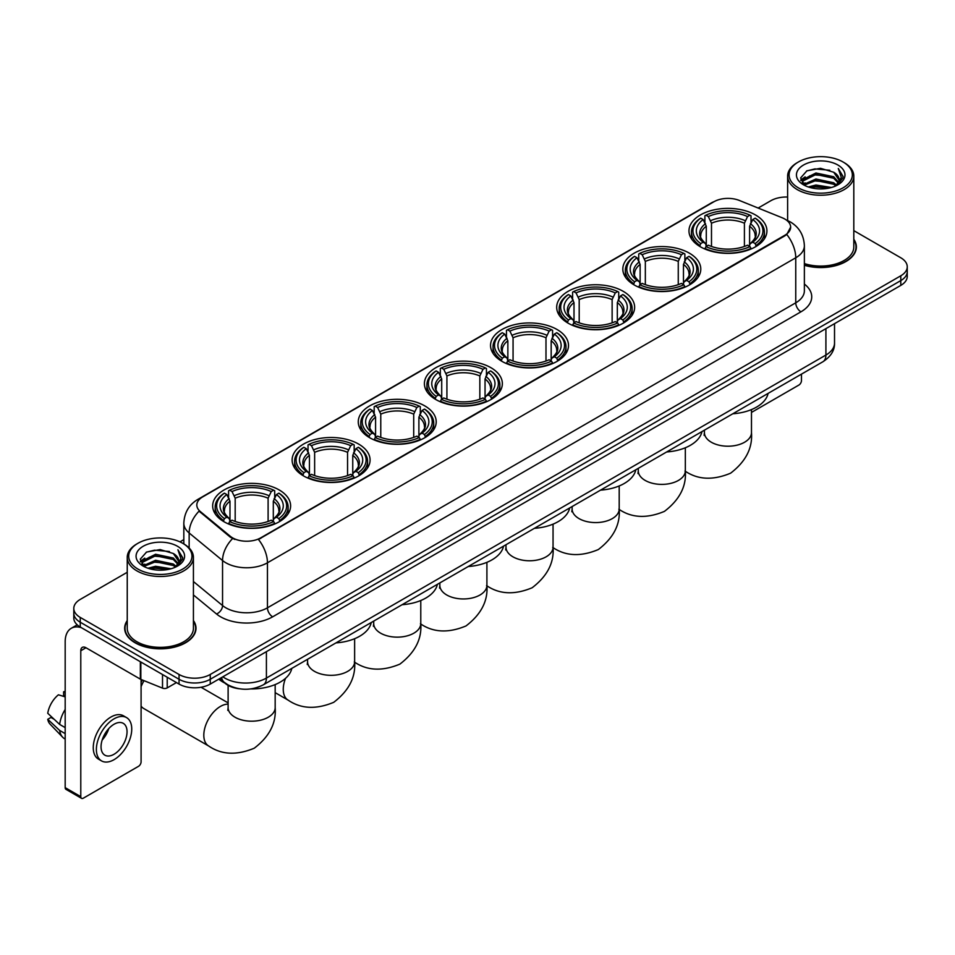 <?xml version="1.0" encoding="UTF-8"?>
<svg xmlns="http://www.w3.org/2000/svg" width="955" height="955" viewBox="0 0 955 955"><rect width="100%" height="100%" fill="white"/><g stroke="black" fill="none" stroke-linecap="round" stroke-linejoin="round"><path stroke-width="1.43" d="M490.942 367.711A38.976 22.502 0 0 0 448.468 362.84A38.976 22.502 0 0 0 424.402 383.624A38.976 22.502 0 0 0 435.826 399.536A38.976 22.502 0 0 0 478.3 404.407A38.976 22.502 0 0 0 502.354 383.624A38.976 22.502 0 0 0 490.942 367.711M689.367 253.159A38.976 22.502 0 0 0 646.893 248.276A38.976 22.502 0 0 0 622.827 269.059A38.976 22.502 0 0 0 634.251 284.972A38.976 22.502 0 0 0 676.725 289.854A38.976 22.502 0 0 0 700.779 269.059A38.976 22.502 0 0 0 689.367 253.159M623.221 291.335A38.976 22.502 0 0 0 580.747 286.464A38.976 22.502 0 0 0 556.693 307.247A38.976 22.502 0 0 0 568.106 323.16A38.976 22.502 0 0 0 610.579 328.043A38.976 22.502 0 0 0 634.633 307.247A38.976 22.502 0 0 0 623.221 291.335M557.075 329.523A38.976 22.502 0 0 0 514.602 324.652A38.976 22.502 0 0 0 490.548 345.435A38.976 22.502 0 0 0 501.96 361.348A38.976 22.502 0 0 0 544.434 366.231A38.976 22.502 0 0 0 568.5 345.435A38.976 22.502 0 0 0 557.075 329.523M424.796 405.899A38.976 22.502 0 0 0 382.322 401.016A38.976 22.502 0 0 0 358.268 421.812A38.976 22.502 0 0 0 369.681 437.724A38.976 22.502 0 0 0 412.154 442.595A38.976 22.502 0 0 0 436.208 421.812A38.976 22.502 0 0 0 424.796 405.899M358.65 444.087A38.976 22.502 0 0 0 316.177 439.205A38.976 22.502 0 0 0 292.123 460A38.976 22.502 0 0 0 303.535 475.912A38.976 22.502 0 0 0 346.008 480.783A38.976 22.502 0 0 0 370.074 460A38.976 22.502 0 0 0 358.65 444.087M279.206 489.963A38.976 22.502 0 0 0 236.733 485.08A38.976 22.502 0 0 0 212.667 505.864A38.976 22.502 0 0 0 224.079 521.776A38.976 22.502 0 0 0 266.552 526.659A38.976 22.502 0 0 0 290.618 505.864A38.976 22.502 0 0 0 279.206 489.963M755.501 214.971A38.976 22.502 0 0 0 713.027 210.088A38.976 22.502 0 0 0 688.973 230.871A38.976 22.502 0 0 0 700.385 246.784A38.976 22.502 0 0 0 742.859 251.666A38.976 22.502 0 0 0 766.925 230.871A38.976 22.502 0 0 0 755.501 214.971M784.831 219.053A19.852 11.46 0 0 0 782.181 217.764L739.361 200.454A19.852 11.46 0 0 0 713.934 201.744L202.627 496.934A19.852 11.46 0 0 0 196.814 505.04A19.852 11.46 0 0 0 200.407 511.617L230.382 536.34A19.852 11.46 0 0 0 260.691 537.868L784.831 235.264A19.852 11.46 0 0 0 790.645 227.159A19.852 11.46 0 0 0 784.831 219.053M239.419 688.782A22.061 12.737 180 0 1 225.464 683.565L219.566 678.695M127.242 620.559A35.669 20.592 0 0 0 124.663 628.235A35.669 20.592 0 0 0 135.121 642.799A35.669 20.592 0 0 0 173.977 647.263A35.669 20.592 0 0 0 196.002 628.235A35.669 20.592 0 0 0 193.423 620.559M790.645 227.159L786.753 234.453L784.831 235.849L258.459 539.468A25.737 14.862 60 0 1 267.448 562.793A29.414 16.987 180 0 1 225.858 562.793A29.414 16.987 180 0 1 222.551 560.525L189.15 532.974A29.414 16.987 180 0 1 183.826 523.233L183.826 543.932M127.242 572.284L80.256 599.418A22.061 12.737 0 0 0 73.798 608.419L73.798 618.028A22.061 12.737 0 0 0 80.256 627.029L179.051 684.078L179.051 679.268A22.061 12.737 0 0 0 210.255 679.268L900.792 280.591A22.061 12.737 0 0 0 907.25 271.59A22.061 12.737 0 0 1 900.792 280.591L210.255 679.268A22.061 12.737 0 0 1 179.051 679.268L80.256 622.23L179.051 679.268L179.051 674.469A22.061 12.737 0 0 0 210.255 674.469L900.792 275.792A22.061 12.737 0 0 0 907.25 266.779A22.061 12.737 0 0 0 900.792 257.778L853.806 230.644M73.798 613.229A22.061 12.737 0 0 0 80.256 622.23A22.061 12.737 0 0 1 73.798 613.229M234.846 539.468L230.382 537.211L199.07 511.14A25.737 17.214 129.5 0 0 189.15 532.974L189.15 547.991M804.373 265.275A35.669 20.592 0 0 0 856.372 246.975A35.669 20.592 0 0 0 853.806 239.287M787.624 197.028A22.061 12.737 0 0 0 770.792 200.741L758.139 208.047M183.826 539.623L179.946 541.867M73.798 608.419A22.061 12.737 0 0 0 80.256 617.431L179.051 674.469M179.051 684.078A22.061 12.737 0 0 0 210.255 684.078L900.792 285.402A22.061 12.737 0 0 0 907.25 276.389L907.25 266.779M751.478 412.429L798.869 385.068A3.677 2.125 120 0 0 801.472 380.568L801.472 374.133M798.356 187.825A31.622 18.252 0 0 0 843.074 187.825A31.622 18.252 0 0 0 843.074 162.004L844.113 162.613A33.091 19.1 0 0 1 853.806 176.114A33.091 19.1 0 0 1 833.381 193.769A33.091 19.1 0 0 1 797.318 189.627A33.091 19.1 0 0 1 787.624 176.114A33.091 19.1 0 0 1 797.318 162.613L798.356 162.004A31.622 18.252 0 0 0 798.356 187.825M804.373 263.58A33.091 19.1 0 0 0 853.806 246.975L853.806 176.114M804.373 265.036A35.299 20.377 0 0 0 856.014 246.975A35.299 20.377 0 0 0 853.806 239.872M808.324 186.965L815.952 185.007L831.423 187.49M810.509 187.634L815.952 186.512L829.167 188.051M803.561 184.506L815.952 179.003L833.715 182.751L836.568 185.127M804.325 185.139L815.952 180.507L833.715 184.255L835.78 185.831M802.546 183.491L802.952 179.504L815.952 172.998L833.715 176.747L838.574 182.262M802.379 182.763L802.952 181.008L815.952 174.502L833.715 178.251L838.227 182.978M835.589 185.986A18.384 10.612 0 0 0 839.099 179.755A18.384 10.612 0 0 0 833.715 172.246L839.087 180.113M837.869 165.012A24.269 14.015 0 0 0 803.609 164.976A24.269 14.015 0 0 0 803.442 184.769A24.269 14.015 0 0 0 803.549 184.828A24.269 14.015 0 0 0 837.977 184.769A24.269 14.015 0 0 0 837.869 165.012M833.715 172.246L820.5 168.307L806.927 170.802L800.636 177.917L804.814 185.497M837.093 185.258L842.955 177.821L843.074 176.484L838.299 168.51L841.307 177.439L835.78 185.903M844.113 162.613L843.074 162.004A31.622 18.252 0 0 0 798.356 162.004M838.299 168.51L843.074 176.782M806.617 170.957L814.925 168.904L829.811 170.241M800.875 180.614L803.585 178.49M809.553 175.947L814.925 174.908L829.286 176.09M809.553 181.951L814.925 180.913L829.286 182.095M810.664 187.669L814.925 186.917L829.143 188.051M800.72 180.029L805.172 176.866M803.083 184.064L805.172 182.871M699.693 246.378L700.731 243.585A35.001 20.21 0 0 1 700.731 218.17L703.143 219.554A31.622 18.252 0 0 0 703.143 242.2L705.518 243.549L706.282 246.39M706.282 245.232L706.282 226.216L703.143 219.554M704.886 222.575L704.886 215.758L705.936 215.162A35.001 20.21 0 0 1 749.962 215.162L747.55 216.558A31.622 18.252 0 0 0 708.335 216.558L711.487 223.219L711.487 246.462M744.411 246.462L744.411 223.219L747.55 216.558M732.807 413.778A40.444 23.35 0 0 0 768.095 393.4M704.886 248.396A36.469 21.058 0 0 0 751.012 248.396L749.962 246.593A35.001 20.21 0 0 1 705.936 246.593L704.886 249.016M751.012 249.016L751.012 248.396M700.731 218.17L699.693 218.767A36.469 21.058 0 0 0 691.468 232.077A36.469 21.058 0 0 0 699.693 245.387M749.962 215.162L751.012 215.758L751.012 222.575M705.936 246.593L708.335 245.196A31.622 18.252 0 0 0 747.55 245.196L749.962 246.593M703.143 242.2L700.731 243.585M708.335 216.558L705.936 215.162M705.518 223.649A28.28 16.331 0 0 0 705.518 243.549L705.65 243.632C701.627 239.753 699.991 237.115 700.743 235.718A27.206 15.71 0 0 1 706.282 226.216M756.205 245.387A36.469 21.058 0 0 0 764.418 232.077A36.469 21.058 0 0 0 756.205 218.767L755.166 218.17A35.001 20.21 0 0 1 755.166 243.585L756.205 246.378M755.166 243.585L752.755 242.2A31.622 18.252 0 0 0 752.755 219.554L755.166 218.17M752.755 219.554L749.603 226.216L749.603 245.232L750.379 243.549L752.755 242.2M749.603 226.216A27.206 15.71 0 0 1 755.154 235.718C755.894 237.126 754.259 239.765 750.248 243.632L750.379 243.549A28.28 16.331 0 0 0 750.379 223.649M749.603 246.39L749.603 245.232M633.547 284.554L634.586 281.773A35.001 20.21 0 0 1 634.586 256.358L636.997 257.743A31.622 18.252 0 0 0 636.997 280.388L639.373 281.737L640.137 284.578M640.137 283.42L640.137 264.404L636.997 257.743M638.74 260.751L638.74 253.946L639.79 253.35A35.001 20.21 0 0 1 683.816 253.35L681.416 254.746A31.622 18.252 0 0 0 642.202 254.746L645.341 261.407L645.341 284.65M678.265 284.65L678.265 261.407L681.416 254.746M666.662 451.954A40.444 23.35 0 0 0 701.961 431.588M638.74 286.584A36.469 21.058 0 0 0 684.866 286.584L683.816 284.781A35.001 20.21 0 0 1 639.79 284.781L638.74 287.204M684.866 287.204L684.866 286.584M634.586 256.358L633.547 256.955A36.469 21.058 0 0 0 625.334 270.265A36.469 21.058 0 0 0 633.547 283.575M683.816 253.35L684.866 253.946L684.866 260.751M639.79 284.781L642.202 283.384A31.622 18.252 0 0 0 681.416 283.384L683.816 284.781M636.997 280.388L634.586 281.773M642.202 254.746L639.79 253.35M639.373 261.837A28.28 16.331 0 0 0 639.373 281.737L639.504 281.821C635.493 277.941 633.857 275.303 634.598 273.906A27.206 15.71 0 0 1 640.137 264.404M690.059 283.575A36.469 21.058 0 0 0 698.284 270.265A36.469 21.058 0 0 0 690.059 256.955L689.021 256.358A35.001 20.21 0 0 1 689.021 281.773L690.059 284.554M689.021 281.773L686.609 280.388A31.622 18.252 0 0 0 686.609 257.743L689.021 256.358M686.609 257.743L683.47 264.404L683.47 283.42L684.234 281.737L686.609 280.388M683.47 264.404A27.206 15.71 0 0 1 689.009 273.906C689.749 275.303 688.113 277.941 684.102 281.821L684.234 281.737A28.28 16.331 0 0 0 684.234 261.837M683.47 284.578L683.47 283.42M567.401 322.742L568.452 319.961A35.001 20.21 0 0 1 568.452 294.546L570.851 295.931A31.622 18.252 0 0 0 570.851 318.576L573.227 319.925L574.003 322.754M574.003 321.596L574.003 302.592L570.851 295.931M572.606 298.939L572.606 292.135L573.645 291.538A35.001 20.21 0 0 1 617.682 291.538L615.271 292.922A31.622 18.252 0 0 0 576.056 292.922L579.196 299.595L579.196 322.838M612.131 322.838L612.131 299.595L615.271 292.922M600.528 490.142A40.444 23.35 0 0 0 635.815 469.776M572.606 324.772A36.469 21.058 0 0 0 618.721 324.772L617.682 322.957A35.001 20.21 0 0 1 573.645 322.957L572.606 325.392M618.721 325.392L618.721 324.772M568.452 294.546L567.401 295.143A36.469 21.058 0 0 0 559.188 308.453A36.469 21.058 0 0 0 567.401 321.763M617.682 291.538L618.721 292.135L618.721 298.939M573.645 322.957L576.056 321.572A31.622 18.252 0 0 0 615.271 321.572L617.682 322.957M570.851 318.576L568.452 319.961M576.056 292.922L573.645 291.538M573.227 300.025A28.28 16.331 0 0 0 573.227 319.925L573.37 320.009C569.347 316.129 567.712 313.491 568.452 312.094A27.206 15.71 0 0 1 574.003 302.592M623.925 321.763A36.469 21.058 0 0 0 632.138 308.453A36.469 21.058 0 0 0 623.925 295.143L622.875 294.546A35.001 20.21 0 0 1 622.875 319.961L623.925 322.742M622.875 319.961L620.475 318.576A31.622 18.252 0 0 0 620.475 295.931L622.875 294.546M620.475 295.931L617.324 302.592L617.324 321.596L618.1 319.925L620.475 318.576M617.324 302.592A27.206 15.71 0 0 1 622.875 312.094C623.615 313.491 621.98 316.129 617.957 320.009L618.1 319.925A28.28 16.331 0 0 0 618.1 300.025M617.324 322.754L617.324 321.596M501.256 360.93L502.306 358.149A35.001 20.21 0 0 1 502.306 332.722L504.718 334.119A31.622 18.252 0 0 0 504.718 356.752L507.093 358.113L507.857 360.942M507.857 359.784L507.857 340.78L504.718 334.119M506.46 337.127L506.46 330.323L507.511 329.726A35.001 20.21 0 0 1 551.536 329.726L549.125 331.11A31.622 18.252 0 0 0 509.91 331.11L513.062 337.772L513.062 361.026M545.985 361.026L545.985 337.772L549.125 331.11M534.382 528.33A40.444 23.35 0 0 0 569.669 507.953M506.46 362.948A36.469 21.058 0 0 0 552.587 362.948L551.536 361.145A35.001 20.21 0 0 1 507.511 361.145L506.46 363.58M552.587 363.58L552.587 362.948M502.306 332.722L501.256 333.319A36.469 21.058 0 0 0 493.043 346.641A36.469 21.058 0 0 0 501.256 359.951M551.536 329.726L552.587 330.323L552.587 337.127M507.511 361.145L509.91 359.76A31.622 18.252 0 0 0 549.125 359.76L551.536 361.145M504.718 356.752L502.306 358.149M509.91 331.11L507.511 329.726M507.093 338.213A28.28 16.331 0 0 0 507.093 358.113L507.224 358.197C503.201 354.305 501.566 351.667 502.318 350.282A27.206 15.71 0 0 1 507.857 340.78M557.78 359.951A36.469 21.058 0 0 0 565.993 346.641A36.469 21.058 0 0 0 557.78 333.319L556.741 332.722A35.001 20.21 0 0 1 556.741 358.149L557.78 360.93M556.741 358.149L554.33 356.752A31.622 18.252 0 0 0 554.33 334.119L556.741 332.722M554.33 334.119L551.178 340.78L551.178 359.784L551.954 358.113L554.33 356.752M551.178 340.78A27.206 15.71 0 0 1 556.729 350.282C557.469 351.679 555.834 354.317 551.823 358.197L551.954 358.113A28.28 16.331 0 0 0 551.954 338.213M551.178 360.942L551.178 359.784M435.122 399.118L436.16 396.337A35.001 20.21 0 0 1 436.16 370.91L438.572 372.307A31.622 18.252 0 0 0 438.572 394.94L440.947 396.289L441.711 399.13M441.711 397.972L441.711 378.968L438.572 372.307M440.315 375.315L440.315 368.511L441.365 367.914A35.001 20.21 0 0 1 485.391 367.914L482.991 369.299A31.622 18.252 0 0 0 443.777 369.299L446.916 375.96L446.916 399.214M479.84 399.214L479.84 375.96L482.991 369.299M468.237 566.518A40.444 23.35 0 0 0 503.536 546.141M440.315 401.136A36.469 21.058 0 0 0 486.441 401.136L485.391 399.333A35.001 20.21 0 0 1 441.365 399.333L440.315 401.769M486.441 401.769L486.441 401.136M436.16 370.91L435.122 371.507A36.469 21.058 0 0 0 426.909 384.829A36.469 21.058 0 0 0 435.122 398.139M485.391 367.914L486.441 368.511L486.441 375.315M441.365 399.333L443.777 397.949A31.622 18.252 0 0 0 482.991 397.949L485.391 399.333M438.572 394.94L436.16 396.337M443.777 369.299L441.365 367.914M440.947 376.401A28.28 16.331 0 0 0 440.947 396.289L441.079 396.385C437.068 392.493 435.432 389.855 436.172 388.47A27.206 15.71 0 0 1 441.711 378.968M491.634 398.139A36.469 21.058 0 0 0 499.859 384.829A36.469 21.058 0 0 0 491.634 371.507L490.595 370.91A35.001 20.21 0 0 1 490.595 396.337L491.634 399.118M490.595 396.337L488.184 394.94A31.622 18.252 0 0 0 488.184 372.307L490.595 370.91M488.184 372.307L485.045 378.968L485.045 397.972L485.809 396.289L488.184 394.94M485.045 378.968A27.206 15.71 0 0 1 490.584 388.47C491.324 389.867 489.688 392.505 485.677 396.385L485.809 396.289A28.28 16.331 0 0 0 485.809 376.401M485.045 399.13L485.045 397.972M368.976 437.306L370.027 434.525A35.001 20.21 0 0 1 370.027 409.098L372.426 410.495A31.622 18.252 0 0 0 372.426 433.128L374.802 434.477L375.578 437.318M375.578 436.16L375.578 417.156L372.426 410.495M374.181 413.503L374.181 406.699L375.22 406.102A35.001 20.21 0 0 1 419.257 406.102L416.846 407.487A31.622 18.252 0 0 0 377.631 407.487L380.77 414.148L380.77 437.402M413.706 437.402L413.706 414.148L416.846 407.487M402.103 604.706A40.444 23.35 0 0 0 437.39 584.329M374.181 439.324A36.469 21.058 0 0 0 420.296 439.324L419.257 437.521A35.001 20.21 0 0 1 375.22 437.521L374.181 439.945M420.296 439.945L420.296 439.324M370.027 409.098L368.976 409.695A36.469 21.058 0 0 0 360.763 423.005A36.469 21.058 0 0 0 368.976 436.328M419.257 406.102L420.296 406.699L420.296 413.503M375.22 437.521L377.631 436.137A31.622 18.252 0 0 0 416.846 436.137L419.257 437.521M372.426 433.128L370.027 434.525M377.631 407.487L375.22 406.102M374.802 414.589A28.28 16.331 0 0 0 374.802 434.477L374.945 434.573C370.922 430.681 369.287 428.043 370.027 426.658A27.206 15.71 0 0 1 375.578 417.156M425.5 436.328A36.469 21.058 0 0 0 433.713 423.005A36.469 21.058 0 0 0 425.5 409.695L424.45 409.098A35.001 20.21 0 0 1 424.45 434.525L425.5 437.306M424.45 434.525L422.05 433.128A31.622 18.252 0 0 0 422.05 410.495L424.45 409.098M422.05 410.495L418.899 417.156L418.899 436.16L419.663 434.477L422.05 433.128M418.899 417.156A27.206 15.71 0 0 1 424.45 426.658C425.19 428.055 423.554 430.693 419.532 434.573L419.663 434.477A28.28 16.331 0 0 0 419.663 414.589M418.899 437.318L418.899 436.16M302.831 475.495L303.881 472.701A35.001 20.21 0 0 1 303.881 447.286L306.292 448.671A31.622 18.252 0 0 0 306.292 471.316L308.668 472.665L309.432 475.506M309.432 474.349L309.432 455.332L306.292 448.671M308.035 451.691L308.035 444.887L309.086 444.29A35.001 20.21 0 0 1 353.111 444.29L350.7 445.675A31.622 18.252 0 0 0 311.485 445.675L314.637 452.336L314.637 475.578M347.56 475.578L347.56 452.336L350.7 445.675M335.957 642.894A40.444 23.35 0 0 0 371.244 622.517M308.035 477.512A36.469 21.058 0 0 0 354.162 477.512L353.111 475.709A35.001 20.21 0 0 1 309.086 475.709L308.035 478.133M354.162 478.133L354.162 477.512M303.881 447.286L302.831 447.883A36.469 21.058 0 0 0 294.618 461.193A36.469 21.058 0 0 0 302.831 474.516M353.111 444.29L354.162 444.887L354.162 451.691M309.086 475.709L311.485 474.325A31.622 18.252 0 0 0 350.7 474.325L353.111 475.709M306.292 471.316L303.881 472.701M311.485 445.675L309.086 444.29M308.668 452.777A28.28 16.331 0 0 0 308.668 472.665L308.799 472.761C304.776 468.869 303.141 466.231 303.893 464.846A27.206 15.71 0 0 1 309.432 455.332M359.355 474.516A36.469 21.058 0 0 0 367.568 461.193A36.469 21.058 0 0 0 359.355 447.883L358.316 447.286A35.001 20.21 0 0 1 358.316 472.701L359.355 475.495M358.316 472.701L355.905 471.316A31.622 18.252 0 0 0 355.905 448.671L358.316 447.286M355.905 448.671L352.753 455.332L352.753 474.349L353.529 472.665L355.905 471.316M352.753 455.332A27.206 15.71 0 0 1 358.304 464.846C359.044 466.243 357.409 468.881 353.398 472.761L353.529 472.665A28.28 16.331 0 0 0 353.529 452.777M352.753 475.506L352.753 474.349M141.089 682.455A16.175 9.335 -60 0 1 142.402 680.008M144.05 680.676A23.529 13.585 120 0 0 141.089 686.657M141.089 706.103A23.529 13.585 120 0 0 143.68 708.479L208.679 745.998A23.529 13.585 -60 0 1 205.074 727.149A23.529 13.585 -60 0 1 220.438 706.413A23.529 13.585 -60 0 1 228.114 704.145M223.386 521.37L224.425 518.577A35.001 20.21 0 0 1 224.425 493.162L226.836 494.547A31.622 18.252 0 0 0 226.836 517.192L229.212 518.541L229.976 521.382M229.976 520.224L229.976 501.208L226.836 494.547M228.579 497.555L228.579 490.751L229.63 490.154A35.001 20.21 0 0 1 273.655 490.154L271.256 491.55A31.622 18.252 0 0 0 232.029 491.55L235.181 498.212L235.181 521.454M268.104 521.454L268.104 498.212L271.256 491.55M218.743 679.172A40.444 23.35 0 0 0 223.04 682.097A40.444 23.35 0 0 0 224.891 683.1M250.759 688.925A40.444 23.35 0 0 0 291.8 668.393M228.579 523.388A36.469 21.058 0 0 0 274.706 523.388L273.655 521.585A35.001 20.21 0 0 1 229.63 521.585L228.579 524.009M274.706 524.009L274.706 523.388M224.425 493.162L223.386 493.759A36.469 21.058 0 0 0 215.173 507.069A36.469 21.058 0 0 0 223.386 520.38M273.655 490.154L274.706 490.751L274.706 497.555M229.63 521.585L232.029 520.188A31.622 18.252 0 0 0 271.256 520.188L273.655 521.585M226.836 517.192L224.425 518.577M232.029 491.55L229.63 490.154M229.212 498.641A28.28 16.331 0 0 0 229.212 518.541L229.343 518.625C225.332 514.745 223.685 512.107 224.437 510.71A27.206 15.71 0 0 1 229.976 501.208M279.899 520.38A36.469 21.058 0 0 0 288.112 507.069A36.469 21.058 0 0 0 279.899 493.759L278.86 493.162A35.001 20.21 0 0 1 278.86 518.577L279.899 521.37M278.86 518.577L276.449 517.192A31.622 18.252 0 0 0 276.449 494.547L278.86 493.162M276.449 494.547L273.309 501.208L273.309 520.224L274.073 518.541L276.449 517.192M273.309 501.208A27.206 15.71 0 0 1 278.848 510.71C279.588 512.107 277.953 514.745 273.942 518.625L274.073 518.541A28.28 16.331 0 0 0 274.073 498.641M273.309 521.382L273.309 520.224M167.221 677.238L167.221 687.898L176.448 682.574M81.354 627.674A29.414 16.987 -120 0 0 71.267 628.283A29.414 16.987 -120 0 0 65.179 641.748L65.179 787.648L80.781 796.649L80.781 650.749A7.354 4.25 60 0 1 82.297 647.383A7.354 4.25 60 0 1 85.974 647.753L140.349 679.136L140.349 661.731M80.781 796.649A3.677 2.125 120 0 0 81.533 798.332L65.943 789.331A3.677 2.125 -60 0 1 65.179 787.648M81.533 798.332A3.677 2.125 120 0 0 83.372 798.153L138.499 766.328A3.677 2.125 120 0 0 141.089 761.827L141.089 679.483M167.221 687.898A3.677 2.125 180 0 1 162.517 688.137L140.839 679.375A3.677 2.125 180 0 1 140.349 679.136M114.051 754.259A18.384 10.612 120 0 0 126.06 738.06A18.384 10.612 120 0 0 123.243 723.329A18.384 10.612 120 0 0 114.051 724.248A18.384 10.612 120 0 0 102.042 740.447A18.384 10.612 120 0 0 104.859 755.178A18.384 10.612 120 0 0 114.051 754.259M102.173 740.018A18.384 10.612 120 0 0 108.775 728.581M65.179 692.279L63.615 691.814L63.615 695.503L65.179 696.41M126.561 717.599L123.434 715.796A24.997 14.432 120 0 0 110.935 717.038A24.997 14.432 120 0 0 94.605 739.075A24.997 14.432 120 0 0 98.437 759.106L101.552 760.908A24.997 14.432 120 0 0 114.051 759.667A24.997 14.432 120 0 0 130.393 737.642A24.997 14.432 120 0 0 126.561 717.599A24.997 14.432 120 0 0 114.051 718.84A24.997 14.432 120 0 0 97.72 740.877A24.997 14.432 120 0 0 101.552 760.908M65.179 709.47A24.269 14.015 120 0 0 59.652 724.427L47.75 713.289A19.124 11.042 120 0 1 58.422 694.81L65.179 696.864M65.179 727.615L59.652 724.427M54.184 719.318L50.949 717.444L47.75 719.294L59.652 730.432L65.179 733.619M59.652 730.432A24.269 14.015 120 0 0 62.648 737.212A24.269 14.015 120 0 0 64.486 738.657L65.179 739.051M65.179 691.372A19.124 11.042 120 0 0 63.615 691.814M47.75 719.294A19.124 11.042 120 0 0 50.006 724.057L62.648 737.212M137.974 569.096A31.622 18.252 0 0 0 182.691 569.096A31.622 18.252 0 0 0 182.691 543.276L183.73 543.873A33.091 19.1 0 0 1 193.423 557.386A33.091 19.1 0 0 1 172.998 575.041A33.091 19.1 0 0 1 136.935 570.899A33.091 19.1 0 0 1 127.242 557.386A33.091 19.1 0 0 1 136.935 543.873L137.974 543.276A31.622 18.252 0 0 0 137.974 569.096M127.242 557.386L127.242 628.235A33.091 19.1 0 0 0 136.935 641.748A33.091 19.1 0 0 0 172.998 645.89A33.091 19.1 0 0 0 193.423 628.235L193.423 557.386M127.242 621.144A35.299 20.377 0 0 0 125.033 628.235A35.299 20.377 0 0 0 135.371 642.643A35.299 20.377 0 0 0 173.846 647.06A35.299 20.377 0 0 0 195.632 628.235A35.299 20.377 0 0 0 193.423 621.144M147.941 568.237L155.581 566.279L171.041 568.75M150.126 568.894L155.581 567.771L168.784 569.311M143.178 565.778L155.581 560.275L173.333 564.023L176.186 566.387M143.942 566.399L155.581 561.767L173.333 565.515L175.398 567.103M142.164 564.751L142.582 560.776L155.581 554.27L173.333 558.018L178.191 563.534M142.008 564.023L142.582 562.268L155.581 555.762L173.333 559.511L177.845 564.25M175.207 567.258A18.384 10.612 0 0 0 178.716 561.015A18.384 10.612 0 0 0 173.333 553.506L178.704 561.385M177.499 546.272A24.269 14.015 0 0 0 143.226 546.248A24.269 14.015 0 0 0 143.071 566.029A24.269 14.015 0 0 0 143.178 566.088A24.269 14.015 0 0 0 177.594 566.029A24.269 14.015 0 0 0 177.499 546.272M173.333 553.506L160.118 549.567L146.557 552.062L140.254 559.176L144.432 566.757M176.723 566.518L182.584 559.081L182.691 557.744L177.928 549.77L180.937 558.711L175.41 567.163M183.73 543.873L182.691 543.276A31.622 18.252 0 0 0 137.974 543.276M177.928 549.77L182.691 558.054M146.234 552.217L154.543 550.176L169.441 551.513M140.492 561.886L143.214 559.749M149.183 557.219L154.543 556.18L168.904 557.35M149.183 563.223L154.543 562.185L168.904 563.355M150.281 568.941L154.543 568.189L168.76 569.323M140.337 561.289L144.79 558.126M142.713 565.336L144.79 564.13M200.407 511.617L200.407 512.489M230.382 536.34L230.382 537.211M260.691 537.868L260.691 538.465M804.373 284.065A36.768 21.225 180 0 1 800.947 311.819L272.653 616.823A7.354 4.25 60 0 1 267.448 607.822L795.754 302.807A29.414 16.987 0 0 0 804.373 290.798L804.373 245.769A29.414 16.987 180 0 1 795.754 257.778A25.737 14.862 -120 0 0 786.753 234.453M272.653 616.823A36.768 21.225 180 0 1 220.653 616.823A36.768 21.225 180 0 1 216.534 613.993L193.423 594.941M232.578 538.572A25.737 17.214 129.5 0 0 222.551 560.525L222.551 605.554A29.414 16.987 0 0 0 225.858 607.822A29.414 16.987 0 0 0 267.448 607.822L267.448 562.793L795.754 257.778L795.754 302.807A7.354 4.25 60 0 0 800.947 311.819M804.373 245.769C803.871 235.193 799.216 227.266 790.418 221.978L786.705 220.163A25.737 12.057 112 0 0 786.359 220.044M200.443 498.438A25.737 14.862 -120 0 0 197.781 499.441C188.971 504.729 184.327 512.656 183.826 523.233M197.781 499.441L711.773 202.687A25.737 14.862 60 0 1 713.719 201.863M210.255 674.469L210.255 684.078M900.792 275.792L900.792 285.402M80.256 617.431L80.256 627.029M193.423 581.535L222.551 605.554A7.354 4.918 -50.5 0 1 216.534 613.993M222.837 676.809A29.414 16.987 0 0 0 224.807 678.074A29.414 16.987 0 0 0 266.409 678.074L825.908 355.045A29.414 16.987 0 0 0 834.527 343.036C834.742 350.342 830.85 356.585 822.864 361.778L263.365 684.807A14.707 8.488 60 0 0 266.409 678.074L266.409 651.656M825.908 328.627L825.908 355.045A14.707 8.488 60 0 1 822.864 361.778M221.644 677.501A14.707 9.837 129.5 0 0 224.21 682.276L219.746 678.599M751.478 409.588L751.478 432.615A23.529 13.585 180 0 1 744.59 442.225A23.529 13.585 180 0 1 711.308 442.225A23.529 13.585 180 0 1 704.42 432.615L704.11 435.396M744.411 223.219A27.206 15.71 0 0 0 711.487 223.219M745.175 220.653A28.28 16.331 0 0 0 710.711 220.653M685.332 447.764L685.332 470.803A23.529 13.585 180 0 1 678.444 480.413A23.529 13.585 180 0 1 645.162 480.413A23.529 13.585 180 0 1 638.274 470.803L637.964 473.585M678.265 261.407A27.206 15.71 0 0 0 645.341 261.407M679.041 258.841A28.28 16.331 0 0 0 644.577 258.841M619.198 485.952L619.198 508.991A23.529 13.585 180 0 1 612.298 518.601A23.529 13.585 180 0 1 579.028 518.601A23.529 13.585 180 0 1 572.129 508.991L571.818 511.773M612.131 299.595A27.206 15.71 0 0 0 579.196 299.595M612.895 297.029A28.28 16.331 0 0 0 578.432 297.029M553.052 524.14L553.052 547.179A23.529 13.585 180 0 1 546.164 556.789A23.529 13.585 180 0 1 512.883 556.789A23.529 13.585 180 0 1 505.995 547.179L505.684 549.961M545.985 337.772A27.206 15.71 0 0 0 513.062 337.772M546.749 335.205A28.28 16.331 0 0 0 512.286 335.205M486.907 562.328L486.907 585.367A23.529 13.585 180 0 1 480.019 594.977A23.529 13.585 180 0 1 446.737 594.977A23.529 13.585 180 0 1 439.849 585.367L439.539 588.137M479.84 375.96A27.206 15.71 0 0 0 446.916 375.96M480.616 373.393A28.28 16.331 0 0 0 446.152 373.393M420.773 600.516L420.773 623.555A23.529 13.585 180 0 1 413.873 633.165A23.529 13.585 180 0 1 380.603 633.165A23.529 13.585 180 0 1 373.703 623.555L373.393 626.325M413.706 414.148A27.206 15.71 0 0 0 380.77 414.148M414.47 411.581A28.28 16.331 0 0 0 380.006 411.581M354.627 638.704L354.627 661.743A23.529 13.585 180 0 1 347.739 671.341A23.529 13.585 180 0 1 314.458 671.341A23.529 13.585 180 0 1 307.57 661.743L307.259 664.513M354.627 661.743C355.845 677.214 348.873 690.74 333.725 702.319C316.129 709.649 300.932 708.92 288.135 700.134A23.529 13.585 -60 0 1 285.545 678.313M347.56 452.336A27.206 15.71 0 0 0 314.637 452.336M348.324 449.769A28.28 16.331 0 0 0 313.861 449.769M275.171 684.568L275.171 707.607A23.529 13.585 180 0 1 268.283 717.217A23.529 13.585 180 0 1 235.002 717.217A23.529 13.585 180 0 1 228.114 707.607L227.803 710.389M268.104 498.212A27.206 15.71 0 0 0 235.181 498.212M268.868 495.645A28.28 16.331 0 0 0 234.417 495.645M80.781 650.749L85.974 647.753M140.839 662.006L140.839 679.375M162.517 688.137L162.517 674.528M711.773 202.687L716.489 200.49M263.365 684.807C251.523 690.752 239.693 690.752 227.863 684.807L224.21 682.276M834.527 343.036L834.527 323.65M856.014 249.924L856.014 246.975M802.331 183.229L802.331 182.011M787.624 220.557L787.624 176.114M751.478 432.615C752.695 448.098 745.724 461.623 730.575 473.202C712.979 480.532 697.783 479.804 684.986 471.018M691.468 238.81L691.468 232.077M764.418 238.81L764.418 232.077M704.42 430.168L704.42 432.615M685.332 470.803C686.55 486.286 679.578 499.811 664.429 511.379C646.833 518.72 631.637 517.992 618.84 509.194M625.334 276.998L625.334 270.265M698.284 276.998L698.284 270.265M638.274 468.356L638.274 470.803M619.198 508.991C620.416 524.474 613.444 537.999 598.296 549.567C580.7 556.908 565.503 556.18 552.694 547.382M559.188 315.186L559.188 308.453M632.138 315.186L632.138 308.453M572.129 506.532L572.129 508.991M553.052 547.179C554.27 562.662 547.299 576.187 532.15 587.755C514.554 595.096 499.358 594.368 486.561 585.57M493.043 353.362L493.043 346.641M565.993 353.362L565.993 346.641M505.995 544.72L505.995 547.179M486.907 585.367C488.124 600.838 481.153 614.375 466.004 625.943C448.408 633.284 433.212 632.556 420.415 623.758M426.909 391.55L426.909 384.829M499.859 391.55L499.859 384.829M439.849 582.908L439.849 585.367M420.773 623.555C421.991 639.026 415.019 652.552 399.87 664.131C382.275 671.461 367.078 670.732 354.269 661.946M360.763 429.738L360.763 423.005M433.713 429.738L433.713 423.005M373.703 621.096L373.703 623.555M288.135 700.134L275.171 692.65M294.618 467.926L294.618 461.193M367.568 467.926L367.568 461.193M307.57 659.284L307.57 661.743M275.171 707.607C276.389 723.09 269.417 736.615 254.269 748.195C236.673 755.524 221.476 754.796 208.679 745.998M215.173 513.802L215.173 507.069M288.112 513.802L288.112 507.069M228.114 702.88L201.051 687.254M228.114 685.368L228.114 707.607M71.267 628.283L77.224 624.845M195.632 631.183L195.632 628.235M141.949 564.5L141.949 563.283M125.033 631.183L125.033 628.235"/></g></svg>
